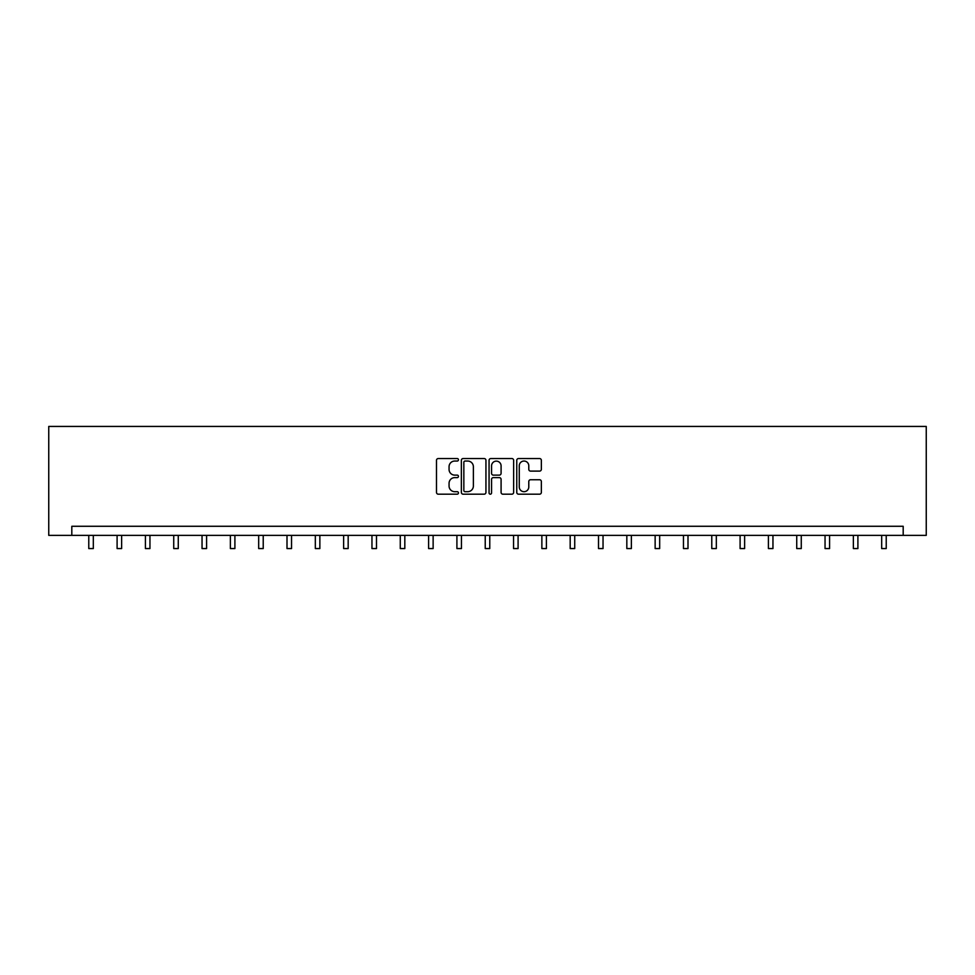 <?xml version="1.0" encoding="UTF-8"?>
<svg xmlns="http://www.w3.org/2000/svg" width="975" height="975" viewBox="0 0 975 975"><rect width="100%" height="100%" fill="white"/><g stroke="black" fill="none" stroke-linecap="round" stroke-linejoin="round"><path stroke-width="1.46" d="M458.457 459.798A1.243 1.243 0 0 0 457.214 458.543L438.275 458.543A1.779 1.779 0 0 0 436.495 460.322L436.495 492.399A1.779 1.779 0 0 0 438.275 494.179L457.214 494.179A1.243 1.243 0 0 0 458.457 492.936A1.243 1.243 0 0 0 457.214 491.692L454.764 491.692A5.704 5.704 0 0 1 449.061 485.989L449.061 483.308A5.704 5.704 0 0 1 454.764 477.616L457.214 477.616A1.243 1.243 0 0 0 458.457 476.361A1.243 1.243 0 0 0 457.214 475.117L454.764 475.117A5.704 5.704 0 0 1 449.061 469.414L449.061 466.745A5.704 5.704 0 0 1 454.764 461.041L457.214 461.041A1.243 1.243 0 0 0 458.457 459.798M539.577 471.108A1.779 1.779 0 0 0 541.357 469.328L541.357 460.322A1.779 1.779 0 0 0 539.577 458.543L518.554 458.543A1.779 1.779 0 0 0 516.762 460.322L516.762 492.399A1.779 1.779 0 0 0 518.554 494.179L539.577 494.179A1.779 1.779 0 0 0 541.357 492.399L541.357 481.528A1.779 1.779 0 0 0 539.577 479.749L530.571 479.749A1.779 1.779 0 0 0 528.791 481.528L528.791 486.915A4.765 4.765 0 0 1 524.026 491.692A4.765 4.765 0 0 1 519.261 486.915L519.261 465.806A4.765 4.765 0 0 1 524.026 461.041A4.765 4.765 0 0 1 528.791 465.806L528.791 469.328A1.779 1.779 0 0 0 530.571 471.108L539.577 471.108M903.191 535.36L926.25 535.36L926.25 426.441L48.75 426.441L48.75 535.36L903.191 535.36L903.191 526.281L71.809 526.281L71.809 535.36M485.94 460.322A1.779 1.779 0 0 0 484.161 458.543L463.137 458.543A1.779 1.779 0 0 0 461.358 460.322L461.358 492.399A1.779 1.779 0 0 0 463.137 494.179L484.161 494.179A1.779 1.779 0 0 0 485.94 492.399L485.94 460.322M490.839 458.543L511.863 458.543A1.779 1.779 0 0 1 513.642 460.322L513.642 492.399A1.779 1.779 0 0 1 511.863 494.179L502.868 494.179A1.779 1.779 0 0 1 501.089 492.399L501.089 479.395A1.779 1.779 0 0 0 499.31 477.616L493.338 477.616A1.779 1.779 0 0 0 491.558 479.395L491.558 492.936A1.243 1.243 0 0 1 490.303 494.179A1.243 1.243 0 0 1 489.06 492.936L489.06 460.322A1.779 1.779 0 0 1 490.839 458.543M465.099 461.041A1.243 1.243 0 0 0 463.844 462.284L463.844 490.437A1.243 1.243 0 0 0 465.099 491.692L467.683 491.692A5.704 5.704 0 0 0 473.375 485.989L473.375 466.745A5.704 5.704 0 0 0 467.683 461.041L465.099 461.041M501.089 465.892A4.765 4.765 0 0 0 496.324 461.126A4.765 4.765 0 0 0 491.558 465.892L491.558 473.338A1.779 1.779 0 0 0 493.338 475.117L499.31 475.117A1.779 1.779 0 0 0 501.089 473.338L501.089 465.892M88.774 535.36L88.774 548.559L93.32 548.559L93.32 535.36M117.097 535.36L117.097 548.559L121.631 548.559L121.631 535.36M145.409 535.36L145.409 548.559L149.955 548.559L149.955 535.36M173.733 535.36L173.733 548.559L178.267 548.559L178.267 535.36M202.044 535.36L202.044 548.559L206.59 548.559L206.59 535.36M230.368 535.36L230.368 548.559L234.902 548.559L234.902 535.36M258.68 535.36L258.68 548.559L263.226 548.559L263.226 535.36M287.003 535.36L287.003 548.559L291.537 548.559L291.537 535.36M315.327 535.36L315.327 548.559L319.861 548.559L319.861 535.36M343.639 535.36L343.639 548.559L348.173 548.559L348.173 535.36M371.962 535.36L371.962 548.559L376.496 548.559L376.496 535.36M400.274 535.36L400.274 548.559L404.82 548.559L404.82 535.36M428.598 535.36L428.598 548.559L433.132 548.559L433.132 535.36M456.909 535.36L456.909 548.559L461.455 548.559L461.455 535.36M485.233 535.36L485.233 548.559L489.767 548.559L489.767 535.36M513.545 535.36L513.545 548.559L518.091 548.559L518.091 535.36M541.868 535.36L541.868 548.559L546.402 548.559L546.402 535.36M570.18 535.36L570.18 548.559L574.726 548.559L574.726 535.36M598.504 535.36L598.504 548.559L603.038 548.559L603.038 535.36M626.828 535.36L626.828 548.559L631.361 548.559L631.361 535.36M655.139 535.36L655.139 548.559L659.673 548.559L659.673 535.36M683.463 535.36L683.463 548.559L687.997 548.559L687.997 535.36M711.774 535.36L711.774 548.559L716.32 548.559L716.32 535.36M740.098 535.36L740.098 548.559L744.632 548.559L744.632 535.36M768.41 535.36L768.41 548.559L772.956 548.559L772.956 535.36M796.733 535.36L796.733 548.559L801.267 548.559L801.267 535.36M825.045 535.36L825.045 548.559L829.591 548.559L829.591 535.36M853.369 535.36L853.369 548.559L857.902 548.559L857.902 535.36M881.68 535.36L881.68 548.559L886.226 548.559L886.226 535.36"/></g></svg>
